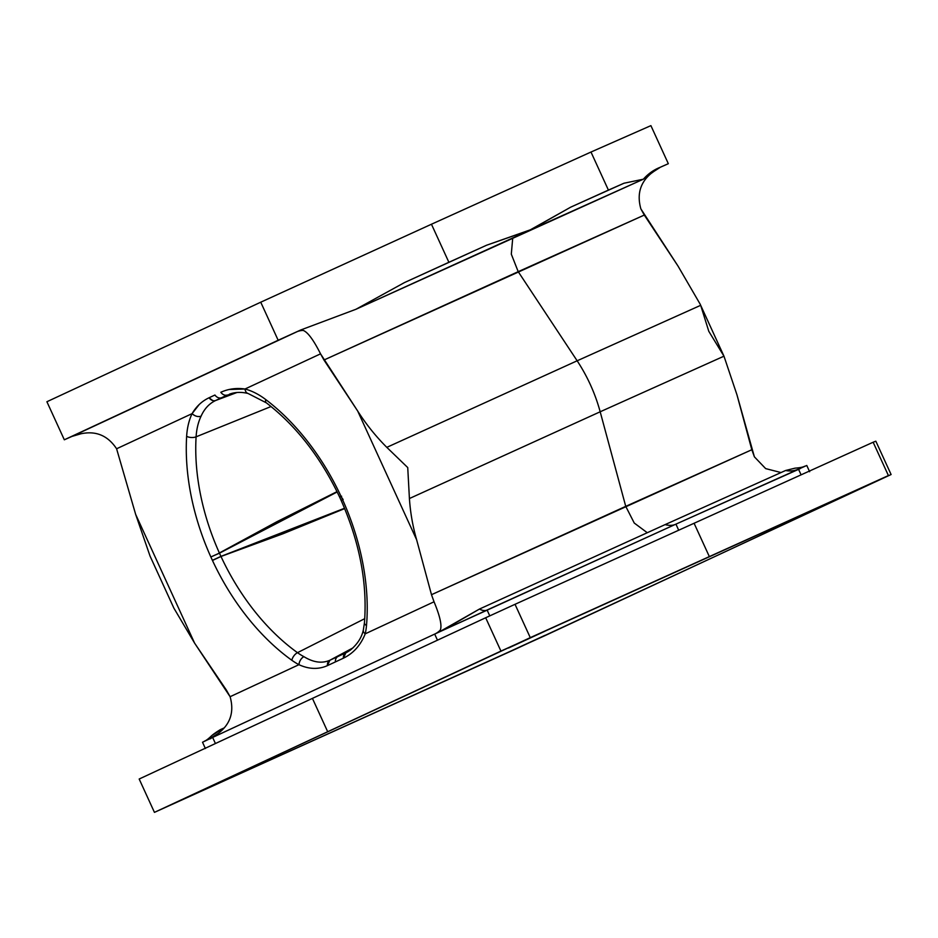 <?xml version="1.0" encoding="UTF-8"?>
<svg xmlns="http://www.w3.org/2000/svg" width="938" height="938" viewBox="0 0 938 938"><rect width="100%" height="100%" fill="white"/><g stroke="black" fill="none" stroke-linecap="round" stroke-linejoin="round"><path stroke-width="1.41" d="M312.424 698.388L139.176 779.021L154.442 812.367L544.603 635.8L891.1 474.522L500.939 651.089L154.442 812.367L139.176 779.021L312.424 698.388L327.69 731.722L312.424 698.388L485.673 617.755L312.424 698.388M515.021 604.307L485.673 617.755L500.939 651.089L485.673 617.755L515.021 604.307L530.275 637.641L515.021 604.307L694.085 523.263L515.021 604.307M873.149 442.232L694.085 523.263L709.351 556.609L694.085 523.263L873.149 442.232L888.415 475.566L873.149 442.232L875.834 441.188L873.149 442.232M875.834 441.188L891.1 474.522L875.834 441.188M205.375 748.501L202.514 742.239L212.633 737.432L215.435 743.529L212.633 737.432L434.681 634.088L437.471 640.185L434.681 634.088L487.092 610.017L489.777 615.879L487.092 610.017L675.923 524.143L678.702 530.228L675.923 524.143L806.774 465.471L809.635 471.72M801.087 474.839L798.473 469.106L801.087 474.839M828.864 503.038L864.73 486.505L828.864 503.038M509.017 651.91L544.896 635.378L509.017 651.91M508.537 648.006L544.403 631.473L508.537 648.006M188.69 796.866L224.557 780.346L188.69 796.866M717.851 555.155L515.255 649.248L154.442 812.367L530.275 637.641L888.415 475.566L717.851 555.155M800.243 468.601L675.923 524.143C673.074 525.585 669.474 525.749 665.112 524.612L479.47 609.043L665.112 524.612C669.474 525.749 673.074 525.585 675.923 524.143L438.925 632.118L479.47 609.043A29.793 12.851 -114.5 0 0 486.951 610.087A29.793 12.851 65.5 0 1 479.47 609.043L444.893 629.14M438.925 632.118L440.321 630.043L438.925 632.118L209.057 739.109L218.284 733.387C230.431 724.124 234.371 711.895 230.103 696.711L298.941 664.679C308.965 669.286 318.463 669.603 327.397 665.64L343.39 658.195C353.392 653.352 360.661 645.227 365.222 633.83L434.048 601.786C440.016 616.184 442.103 625.599 440.321 630.043A29.793 22.852 -115 0 1 435.009 633.936A29.793 22.852 65 0 0 440.321 630.043C442.103 625.599 440.016 616.184 434.048 601.786L431.492 594.704L625.74 506.356L634.252 523.041L647.279 532.725L634.252 523.041L625.74 506.356L751.819 449.736L754.387 456.829L765.666 468.613L781.037 472.553L765.666 468.613L754.387 456.829L736.963 394.816L751.819 449.736L431.492 594.704L434.048 601.786L365.222 633.83C360.661 645.227 353.392 653.352 343.39 658.195L327.397 665.64C318.451 669.603 308.965 669.286 298.941 664.679L230.103 696.711C234.371 711.895 230.431 724.124 218.284 733.387A29.793 22.852 -115 0 1 212.973 737.28A29.793 22.852 65 0 0 218.284 733.387L209.057 739.109L210.827 738.605M209.104 739.085L209.057 739.109C209.338 737.233 213.067 734.091 220.254 729.694L223.795 728.099L212 735.369C206.043 741.184 205 740.703 203.921 741.536M785.598 470.501L795.049 468.156L785.598 470.501A29.793 24.177 -114.2 0 0 798.074 469.281A29.793 24.177 65.8 0 1 785.598 470.501L665.112 524.612L785.598 470.501M226.421 690.145L230.103 696.711L194.6 643.128L135.658 514.387L116.593 448.774L192.102 413.623A75.286 48.284 -114.3 0 0 186.639 436.322A189.863 121.788 -114.3 0 0 210.851 556.961L212.457 560.455A189.863 121.788 -114.3 0 0 291.835 660.27A189.863 121.788 65.7 0 1 212.457 560.455L210.851 556.961A189.863 121.788 65.7 0 1 186.639 436.322A75.286 48.284 65.7 0 1 192.102 413.623L116.593 448.774L135.658 514.387L194.6 643.128L226.421 690.145M292.07 659.367A6.871 3.529 125.7 0 0 291.835 660.258A67.384 43.23 -114.3 0 0 298.941 664.679C299.41 661.067 301.051 658.382 303.865 656.635C313.351 662.474 322.015 663.682 329.871 660.258L327.397 665.64A6.871 5.276 -115 0 1 329.871 660.258L337.868 656.53A6.871 5.276 65 0 0 335.394 661.911A6.871 5.276 -115 0 1 337.868 656.53L345.864 652.813A6.871 5.276 65 0 0 343.39 658.195L345.864 652.813L347.119 652.18L329.871 660.258C322.015 663.682 313.351 662.474 303.865 656.635A6.871 4.069 117.8 0 0 298.941 664.679A67.384 43.23 65.7 0 1 291.835 660.258A6.871 3.529 -54.3 0 1 297.487 652.672A60.524 38.821 -114.3 0 0 303.865 656.635A60.524 38.821 65.7 0 1 297.487 652.672L364.753 618.67L297.487 652.672A183.004 117.379 65.7 0 1 220.981 556.469L212.457 560.455L220.981 556.469A183.004 117.379 -114.3 0 0 297.487 652.672M364.988 633.642L365.222 633.83A67.384 43.23 -114.3 0 0 366.488 625.517A67.384 43.23 65.7 0 1 365.222 633.83A6.871 4.022 -167.2 0 1 363.323 630.137C361.634 637.676 357.284 644.359 350.261 650.175L347.119 652.18M357.695 411.043L416.636 539.784L431.492 594.704L416.636 539.784C412.779 526.382 410.363 512.629 409.414 498.535L600.179 411.782L625.74 506.356L600.179 411.782L723.972 356.182L736.963 394.816L723.972 356.182L700.135 304.123L678.022 266.075L640.865 208.881C636.597 193.697 640.537 181.468 652.684 172.205C640.537 181.468 636.597 193.697 640.865 208.881L644.289 215.06L323.962 360.016L357.695 411.043C366.008 424.14 375.716 436.24 386.808 447.356L407.737 467.57L409.414 498.535C410.363 512.629 412.779 526.382 416.636 539.784L357.695 411.043L320.538 353.849L323.962 360.016L518.21 271.668L577.151 360.79L386.808 447.356C375.716 436.24 366.008 424.14 357.695 411.043M364.46 622.68A6.871 3.471 4.9 0 0 364.448 622.75A6.871 3.471 4.9 0 0 366.5 625.517A189.863 121.788 -114.3 0 0 342.651 499.848L341.045 496.366A189.863 121.788 -114.3 0 0 265.7 399.529A75.286 48.284 -114.3 0 0 245.017 389L320.538 353.849L245.017 389L229.177 389.493M173.893 608.152L194.6 643.128L173.893 608.152L150.057 556.093L135.658 514.387L150.057 556.093M72.308 436.311L81.09 433.743C96.051 430.612 107.882 435.619 116.593 448.774C107.882 435.619 96.051 430.612 81.09 433.743A29.793 22.852 65 0 0 74.313 435.314L296.361 331.97A29.793 22.852 -115 0 1 303.138 330.399C307.723 332.087 313.526 339.908 320.538 353.849C313.526 339.908 307.723 332.087 303.138 330.399L300.887 329.918L303.138 330.399A29.793 22.852 65 0 0 296.361 331.97L74.313 435.314A29.793 22.852 -115 0 1 81.09 433.743L72.308 436.311M199.184 404.548L192.102 413.623A6.871 4.643 25.5 0 0 201.06 416.202A68.415 43.887 -114.3 0 0 196.101 436.827A6.871 3.353 -176.6 0 1 186.639 436.322A6.871 3.353 3.4 0 0 187.541 436.733M214.943 395.027L209.045 397.771L214.943 395.027A6.871 5.276 65 0 0 221.52 397.759A6.871 5.276 -115 0 1 214.943 395.027M216.807 554.381L277.085 521.622L337.012 491.641L277.085 521.622L219.433 553.103A183.004 117.379 65.7 0 1 196.101 436.827L271.059 406.529L196.101 436.827A183.004 117.379 -114.3 0 0 219.433 553.103L210.851 556.961L219.175 553.303M219.457 553.174L220.934 556.398L212.398 560.326L220.981 556.469L219.457 553.174L337.176 491.969L219.457 553.174M352.993 647.877L329.871 660.258L352.993 647.877M351.375 649.295L337.868 656.53L351.375 649.295M345.864 652.813L348.279 651.511M342.651 499.848A189.863 121.788 65.7 0 1 366.5 625.517A6.871 3.471 -175.1 0 1 364.448 622.75C367.485 583.33 359.723 542.586 341.186 500.505L342.593 499.72L341.186 500.505M343.144 499.52L340.963 496.554M339.662 497.175L341.045 496.366L339.626 497.093L341.139 500.411M341.643 496.225L341.045 496.366A189.863 121.788 65.7 0 0 265.7 399.529A6.871 3.4 127.2 0 0 266.345 402.836A6.871 3.4 -52.8 0 1 265.7 399.529A75.286 48.284 65.7 0 0 245.017 389L245.041 389.164M339.626 497.093C320.819 457.451 296.396 426.028 266.345 402.824A6.871 3.4 127.2 0 0 266.404 402.871M266.345 402.836L248.054 393.468A6.871 4.678 -75.1 0 1 245.017 389C236.353 387.769 228.297 388.871 220.829 392.283A6.871 5.276 65 0 0 227.406 395.015C224.991 395.73 222.798 394.816 220.829 392.283M512.734 237.971L511.304 254.163L518.21 271.668L511.304 254.163L512.734 237.971M300.899 329.918L355.936 309.282L643.351 179.205L658.441 168.054L652.684 172.205L660.375 167.234L668.325 163.693L660.927 166.952M723.972 356.182L600.179 411.782C595.196 393.561 587.528 376.572 577.151 360.79C587.528 376.572 595.196 393.561 600.179 411.782L409.414 498.535L407.737 467.57L386.808 447.356L577.151 360.79L700.674 305.319L708.8 331.325L723.972 356.182L708.8 331.325L700.674 305.319L577.151 360.79L518.21 271.668L644.289 215.06L678.022 266.075L700.135 304.123M660.375 167.234C653.95 169.684 648.275 173.682 643.351 179.205L623.993 183.227L643.351 179.205L530.24 230.009L570.714 207.157L623.993 183.227L608.41 190.097L590.987 152.038L431.457 224.229L260.741 302.2L46.9 401.734L64.323 439.793L71.734 436.522L300.887 329.918L278.164 340.26L260.741 302.2L431.457 224.229L448.88 262.288L404.477 282.573L486.588 245.228L530.24 230.009L355.936 309.282L404.477 282.573L355.936 309.282M231.393 393.526L215.634 400.503A6.871 5.276 -115 0 1 209.045 397.771L212.727 400.549M215.177 400.643L215.634 400.503C209.256 403.539 204.39 408.769 201.06 416.202C197.918 417.082 194.928 416.226 192.102 413.623C196.312 406.412 201.963 401.124 209.045 397.771M196.101 436.827A68.415 43.887 65.7 0 1 201.06 416.202C204.39 408.769 209.256 403.539 215.634 400.503L236.951 392.506L215.634 400.503L227.406 395.015M344.539 508.255L220.934 556.398L344.539 508.255M344.68 508.584L283.042 533.734L220.981 556.469L283.042 533.734L344.68 508.584M248.066 393.468C241.254 391.838 235.039 392.084 229.435 394.171L229.622 394.101M590.987 152.038L650.902 125.633L668.325 163.693L650.902 125.633L590.987 152.038L608.41 190.097L570.714 207.157L530.31 229.833L486.588 245.228L404.477 282.573L486.588 245.228L448.88 262.288L431.457 224.229L590.987 152.038M64.323 439.793L46.9 401.734L260.741 302.2L278.164 340.26L64.323 439.793M234.84 392.764L221.52 397.759L234.84 392.764M570.714 207.157L623.993 183.227L570.714 207.157M795.049 468.156C803.807 467.464 803.948 466.315 805.32 466.069M363.323 630.137L364.448 622.75"/></g></svg>
